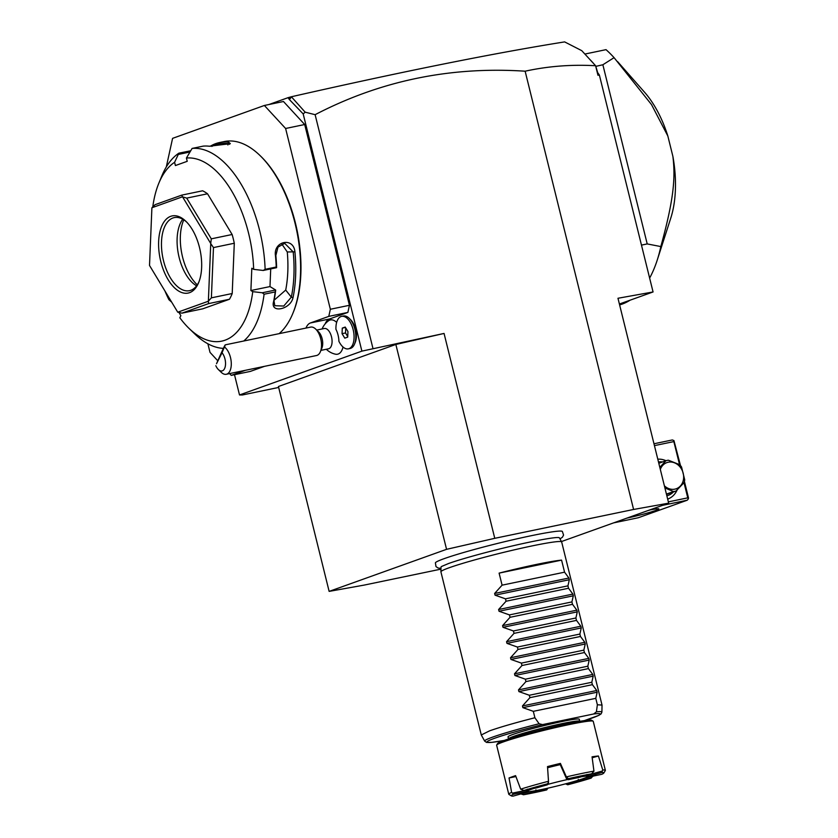 <?xml version="1.0" encoding="UTF-8"?>
<svg xmlns="http://www.w3.org/2000/svg" width="838" height="838" viewBox="0 0 838 838"><rect width="100%" height="100%" fill="white"/><g stroke="black" fill="none" stroke-linecap="round" stroke-linejoin="round"><path stroke-width="1.26" d="M561.45 541.558L668.672 503.156L633.591 509.462L494.766 538.321L446.56 549.33L329.135 591.387L364.226 585.081L440.966 569.128M559.994 538.918L562.434 537.21L563.565 535.042L562.34 531.397A65.448 4.054 166.1 0 0 513.862 539.536A65.448 4.054 166.1 0 0 444.13 558.663A65.448 4.054 166.1 0 0 435.393 562.822L435.98 566.572L438.044 568.007L440.977 568.374M329.135 591.387L278.436 386.496L395.85 344.449L444.056 333.44L361.89 351.132L239.511 394.96L242.371 394.981L278.666 387.439M289.801 97.313L289.278 99.429L288.062 97.669L291.362 96.758L305.179 112.187L315.119 114.68L372.91 348.231M315.119 114.68C380.326 80.773 450.331 66.275 525.133 71.199C548 66.192 571.485 64.369 595.598 65.731L581.771 50.668L564.644 41.9C494.294 53.098 403.204 71.387 291.362 96.758M633.591 509.462L525.133 71.199M444.056 333.44L494.766 538.321M234.493 374.701L239.511 394.96M288.062 97.669L268.914 104.53M289.278 99.429L303.188 113.926L361.89 351.132M283.464 101.503L304.697 124.516L285.611 128.486L264.379 105.473L283.464 101.503M229.602 373.601L231.246 375.372L250.332 371.412L264.441 366.353M304.697 124.516L349.436 305.294L347.875 312.417L329.512 318.995A18.656 9.679 -101.7 0 0 325.165 323.877M336.646 322.41A17.504 9.082 -101.7 0 0 328.527 320.786A18.656 18.656 0 0 0 322.096 328.957M326.317 349.257A18.656 18.656 0 0 0 335.472 354.191A17.504 9.082 -101.7 0 0 343.025 346.995M349.163 318.272L350.598 319.666A14.508 7.532 78.3 0 1 355.291 342.25L354.526 344.093A16.582 8.61 -101.7 0 0 349.163 318.272A16.582 8.61 -101.7 0 0 343.36 316.01L341.621 316.366A16.582 8.61 -101.7 0 0 335.944 329.324A15.356 7.961 -101.7 0 1 338.908 341.317A16.582 8.61 -101.7 0 0 348.378 348.849A16.582 8.61 -101.7 0 0 353.427 330.853A16.582 8.61 -101.7 0 0 341.621 316.366M291.278 97.124L289.676 99.282M597.672 72.613L597.965 75.273L599.369 75.022L597.672 72.613L595.598 65.647M595.598 65.731L597.965 75.273M619.397 304.016L653.064 291.959L599.369 75.022M619.617 304.917A138.909 72.068 -101.7 0 0 630.082 300.193M649.628 278.069A138.909 72.068 -101.7 0 0 657.222 260.115A138.909 72.068 -101.7 0 0 660.826 246.571L647.208 243.921L602.868 64.756L595.965 66.338M641.468 245.115L647.208 243.921M584.893 54.051L606.021 49.652A138.909 72.068 78.3 0 1 614.076 57.654L602.868 64.756M614.076 57.654L651.514 104.603L667.844 136.018L672.883 156.36C675.617 178.504 673.605 200.073 660.826 246.571M590.34 59.948A138.909 72.068 78.3 0 1 593.388 63.259M617.606 61.635L644.558 92.243A87.079 45.179 78.3 0 1 667.844 136.018M672.883 156.36A87.079 45.179 78.3 0 1 670.746 218.205L657.222 260.115M653.064 291.959L617.973 298.265L668.672 503.156M613.605 522.881L638.284 517.748L687.244 500.213L662.554 505.345M649.261 510.101A22.804 1.414 -13.9 0 1 658.815 508.844A22.804 1.414 -13.9 0 1 655.819 510.426A22.804 1.414 -13.9 0 1 626.887 518.125M684.007 482.667L687.768 497.845L668.357 501.878M687.768 497.845L688.375 498.851L688.48 497.845L684.416 481.421M687.244 500.213L688.375 498.851M679.545 464.608L673.846 441.595L654.436 445.627M668.651 498.704A21.767 18.562 -109.7 0 1 667.75 499.427M673.846 441.595L673.951 440.599L672.327 439.95L653.975 443.773M673.951 440.599L680.498 465.593M649.963 509.965A20.73 1.278 -13.9 0 1 648.036 510.552M677.104 490.021A20.73 17.682 -109.7 0 1 667.739 499.071A20.73 17.682 -109.7 0 1 667.677 499.092L667.739 499.071M657.799 459.182A20.73 17.682 -109.7 0 1 666 460.722M658.5 462.031A17.42 14.854 -109.7 0 1 662.596 461.937M673.364 491.99A17.42 14.854 -109.7 0 1 666.849 495.771M658.815 463.288L665.906 460.753A15.964 13.607 70.3 0 1 667.142 460.418A15.964 13.607 70.3 0 1 668.42 460.23L679.649 464.671A15.964 13.607 70.3 0 1 681.524 466.923L684.719 479.807A15.964 13.607 70.3 0 1 684.08 482.583L676.036 491.026L667.446 494.106A15.964 13.607 -109.7 0 1 666.503 494.368M666.43 494.095L673.532 491.55A15.964 13.607 70.3 0 0 674.8 491.351A15.964 13.607 70.3 0 0 676.036 491.026M673.532 491.55L664.911 487.936M659.81 467.342L665.906 460.753M664.377 485.799A13.89 11.847 70.3 0 0 674.894 489.141A13.89 11.847 70.3 0 0 683.19 473.261A13.89 11.847 70.3 0 0 668.232 462.22A13.89 11.847 70.3 0 0 660.323 469.385M305.179 112.187L303.188 113.926M349.436 305.294L330.35 309.264L285.611 128.486M347.875 312.417L328.779 316.387L330.35 309.264M305.985 328.067A18.656 9.679 78.3 0 1 310.427 322.965L328.779 316.387M231.246 375.372L245.356 370.323M207.887 343.779L210.013 352.369L217.796 360.801M264.379 105.473L172.586 138.354L166.291 166.982M279.138 333.65A101.587 52.71 -101.7 0 0 292.787 313.548L293.248 312.438A100.351 52.061 -101.7 0 0 260.775 156.277L259.916 155.439A101.587 52.71 -101.7 0 0 224.354 141.538L219.504 142.554A101.587 52.71 78.3 0 1 228.701 142.188L227.8 143.623A100.351 52.061 -101.7 0 0 211.773 146.43M210.191 146.325A101.587 52.71 78.3 0 1 215.816 143.591A101.587 52.71 78.3 0 1 219.504 142.554M178.955 312.469L180.861 315.622L179.824 317.77A93.301 48.405 -101.7 0 0 189.021 328.381L194.751 333.922A101.587 52.71 -101.7 0 0 223.4 348.378M158.843 183.187A93.301 48.405 -101.7 0 1 174.597 162.289L178.882 153.165A101.587 52.71 -101.7 0 0 161.881 175.823L158.843 183.187A93.301 48.405 -101.7 0 0 152.788 206.902M178.882 153.165L190.121 150.903M178.704 154.36L189.493 152.107M171.685 302.162L168.92 299.711A93.301 48.405 -101.7 0 1 164.95 291.006M174.597 162.289L175.404 165.547L187.23 161.315L186.424 158.047L192.101 148.431L203.205 146.126A101.587 52.71 -101.7 0 1 209.259 146.231L230.324 143.675L228.701 142.188M186.424 158.047A93.301 48.405 -101.7 0 1 253.663 269.354L263.216 270.464L265.122 269.323A101.587 52.71 -101.7 0 0 192.101 148.431M265.122 269.323L276.226 267.018A101.587 52.71 -101.7 0 0 275.482 255.852C273.052 241.082 293.593 236.693 294.913 251.819A101.587 52.71 78.3 0 1 293.017 297.616C290.587 309.568 270.056 313.747 273.586 301.649A101.587 52.71 -101.7 0 0 275.199 291.928L264.085 294.232L262.294 292.766L252.741 291.655L250.897 290.535L269.983 286.575L275.618 289.99L262.294 292.766M243.743 341.014A101.587 52.71 -101.7 0 0 264.085 294.232M292.787 313.548A101.587 52.71 -101.7 0 0 259.916 155.439M263.216 270.464L276.54 267.699L276.226 267.018M276.624 267.594A100.351 52.061 -101.7 0 0 275.849 255.517L277.986 247.116L284.7 243.345L293.206 251.913A100.351 52.061 78.3 0 1 291.331 297.144L283.757 306.038L274.791 305.713L273.984 300.758A100.351 52.061 -101.7 0 0 275.692 290.189L275.199 291.928M294.913 251.819L287.277 251.976L281.767 243.973M293.017 297.616L291.331 297.144L285.706 290.063A89.153 46.258 -101.7 0 0 287.277 251.976M273.586 301.649L273.984 300.758M189.021 328.381A93.301 48.405 -101.7 0 0 252.741 291.655M169.486 298.527L168.92 299.711M253.663 269.354L251.819 268.244L250.897 290.535M232.21 293.52A62.201 32.273 -101.7 0 1 229.455 299.26L202.775 308.813L181.961 313.15L208.631 303.597L208.327 301.251A62.201 32.273 78.3 0 0 208.369 301.156L210.747 243.617L213.47 247.577L234.294 243.25L232.21 293.52L211.386 297.846L213.47 247.577M234.294 243.25A62.201 32.273 -101.7 0 0 232.126 234.504L211.302 238.84L186.706 198.114L182.558 196.857A62.201 32.273 78.3 0 0 182.475 196.804L151.95 207.74A62.201 32.273 -101.7 0 0 151.898 207.834L149.52 265.374A62.201 32.273 -101.7 0 0 149.562 265.531L177.708 312.134A62.201 32.273 -101.7 0 0 177.792 312.186L208.327 301.251M151.95 207.74L155.114 204.671L181.783 195.118L202.607 190.792A62.201 32.273 -101.7 0 1 207.531 193.788L232.126 234.504M270.716 268.904L269.983 286.575M274.089 300.255L285.706 290.063M181.783 195.118L182.475 196.804M207.531 193.788L186.706 198.114M211.302 238.84L210.715 243.46A62.201 32.273 78.3 0 1 210.747 243.617M211.386 297.846L208.369 301.156M229.455 299.26L208.631 303.597M181.961 313.15L177.792 312.186M210.715 243.46L182.558 196.857M189.577 292.661A39.396 20.437 78.3 0 1 160.76 261.435A39.396 20.437 78.3 0 1 170.69 216.33A39.396 20.437 78.3 0 1 185.91 221.316A39.396 20.437 78.3 0 1 198.648 282.626A39.396 20.437 78.3 0 1 189.577 292.661M199.025 281.673A37.322 19.358 78.3 0 1 190.823 290.294A37.322 19.358 78.3 0 1 189.461 290.671A37.322 19.358 78.3 0 1 163.201 259.392A37.322 19.358 78.3 0 1 172.921 217.974A37.322 19.358 78.3 0 1 174.273 217.597A37.322 19.358 78.3 0 1 186.633 222.039M182.757 219.221A37.322 19.358 -101.7 0 0 178.536 254.825A37.322 19.358 -101.7 0 0 196.605 285.8M183.784 219.839A40.905 21.222 -101.7 0 0 197.297 284.826M227.873 144.964L227.8 143.623L229.434 144.314M320.944 350.378L328.517 348.797A10.37 5.374 78.3 0 0 332.047 342.438A10.37 5.374 78.3 0 0 329.585 332.047A10.37 5.374 -101.7 0 0 324.296 328.496L316.722 330.078M320.399 351.677A14.508 7.532 78.3 0 0 318.021 332.068A14.508 7.532 -101.7 0 0 315.706 329.093L318.566 331.858A10.37 5.374 -101.7 0 1 320.221 333.995A10.37 5.374 78.3 0 1 321.918 348L320.399 351.677A14.508 7.532 78.3 0 1 316.534 355.522L226.302 374.282A14.508 7.532 78.3 0 1 221.222 372.302L218.351 369.527A10.37 5.374 -101.7 0 0 225.233 366.604A10.37 5.374 -101.7 0 0 222.039 352.767L216.508 363.755C223.641 347.445 226.312 341.883 224.542 347.047A14.508 7.532 78.3 0 1 227.789 350.829A14.508 7.532 78.3 0 1 231.246 365.378A14.508 7.532 78.3 0 1 226.302 374.282M315.706 329.093A14.508 7.532 -101.7 0 0 310.626 327.103L225.233 344.858L222.039 352.767M215.827 365.714A10.37 5.374 -101.7 0 0 218.351 369.527M222.583 350.42L219.064 358.549L222.583 350.42M348.378 348.849L350.106 348.482A16.582 8.61 -101.7 0 0 354.526 344.093M345.225 327.061L342.281 328.108L342.051 333.66L344.774 338.154L347.718 337.106L347.948 331.555L345.225 327.061M342.281 328.108L345.466 327.449M345.738 327.899L345.528 332.937L347.739 336.593M342.051 333.66L345.528 332.937M395.85 344.449L446.56 549.33M440.914 571.788L440.998 567.148A60.996 3.771 -13.9 0 1 441.584 566.467L448.445 563.565C462.346 558.506 495.855 549.477 522.42 543.663C539.442 539.955 550.912 537.902 556.841 537.525L558.569 537.514A60.996 3.771 -13.9 0 1 559.396 537.849L561.649 541.914A62.201 3.844 166.1 0 0 516.218 549.393A62.201 3.844 166.1 0 0 449.231 567.735A62.201 3.844 166.1 0 0 440.914 571.788A62.201 3.844 166.1 0 0 440.914 571.851L481.284 734.968L484.678 741.127A60.388 3.74 -13.9 0 1 539.117 723.749L542.553 724.598L593.692 713.976L596.394 711.839L597.368 704.758L602.03 705.083L601.904 712.122L601.129 713.871L598.845 715.359L584.337 720.628M602.03 705.083L561.67 541.966A62.201 3.844 166.1 0 0 561.649 541.914M561.575 560.13L499.102 573.119A62.201 3.844 166.1 0 1 561.575 560.13L564.561 572.176L568.908 578.021L569.327 579.728L567.944 585.846L568.531 588.245L572.888 594.09L573.307 595.797L571.914 601.914L572.511 604.324L576.858 610.158L577.277 611.866L575.895 617.983L576.492 620.392L580.839 626.227L581.258 627.934L579.875 634.062L580.462 636.461L584.819 642.296L585.238 644.003L583.845 650.131L584.442 652.53L588.789 658.375L589.208 660.072L587.826 666.2L588.423 668.598L592.77 674.443L593.189 676.14L591.806 682.268L592.393 684.667L596.74 690.512L597.169 692.209L595.776 698.337L533.314 711.326L534.895 717.747C515.181 722.785 500.087 727.154 489.602 730.841L481.284 734.968M534.895 717.747L539.117 723.749M595.776 698.337L597.368 704.758M533.314 711.326L522.881 707.66L522.462 705.952L529.93 697.656L592.393 684.667M593.189 676.14L518.911 691.591L529.333 695.257L529.93 697.656M518.911 691.591L518.492 689.884L525.95 681.587L588.423 668.598M589.208 660.072L514.93 675.512L525.353 679.189L525.95 681.587M514.93 675.512L514.511 673.815L521.969 665.519L584.442 652.53M585.238 644.003L510.96 659.443L521.383 663.109L521.969 665.519M510.96 659.443L510.531 657.746L517.999 649.44L580.462 636.461M581.258 627.934L506.98 643.375L517.402 647.041L517.999 649.44M506.98 643.375L506.561 641.678L514.019 633.371L576.492 620.392M577.277 611.866L502.999 627.306L513.422 630.972L514.019 633.371M502.999 627.306L502.58 625.609L510.038 617.302L572.511 604.324M573.307 595.797L499.029 611.237L509.452 614.903L510.038 617.302M499.029 611.237L498.6 609.53L506.068 601.234L568.531 588.245M569.327 579.728L495.049 595.169L505.471 598.835L506.068 601.234M495.049 595.169L494.63 593.461L502.088 585.165L564.561 572.176M499.102 573.119L502.088 585.165M529.333 695.257L591.806 682.268M525.353 679.189L587.826 666.2M521.383 663.109L583.845 650.131M517.402 647.041L579.875 634.062M513.422 630.972L575.895 617.983M509.452 614.903L571.914 601.914M505.471 598.835L567.944 585.846M512.929 734.434A36.694 2.273 -13.9 0 1 552.734 723.55A36.694 2.273 -13.9 0 1 579.268 719.234L579.76 721.246A36.694 2.273 166.1 0 0 553.237 725.561A36.694 2.273 166.1 0 0 513.432 736.445A36.694 2.273 166.1 0 0 508.519 738.875L508.027 736.864A36.694 2.273 -13.9 0 1 512.929 734.434M511.41 795.911A47.682 2.954 166.1 0 0 513.17 796.1L526.316 792.371A32.713 2.022 -13.9 0 1 525.814 792.078A32.713 2.022 -13.9 0 1 526.411 791.575L513.38 794.277A47.682 2.954 166.1 0 0 511.41 795.911L508.907 794.403A49.756 3.08 -13.9 0 1 508.771 794.246L496.641 745.233A49.756 3.08 -13.9 0 1 496.683 745.024L497.594 743.526A48.51 3.006 -13.9 0 1 504.036 740.509A48.51 3.006 -13.9 0 1 555.238 726.441A48.51 3.006 -13.9 0 1 591.597 720.261L593.105 721.162A49.756 3.08 -13.9 0 1 593.241 721.319L605.371 770.332A49.756 3.08 166.1 0 0 602.773 769.996L598.416 756.002A49.756 3.08 -13.9 0 0 592.057 756.829L593.953 771.149A49.756 3.08 -13.9 0 0 566.362 776.889L560.402 763.408A49.756 3.08 -13.9 0 0 547.507 766.581L548.502 781.278A49.756 3.08 -13.9 0 0 520.66 789.176L515.58 775.642A49.756 3.08 -13.9 0 0 511.945 776.889A49.756 3.08 -13.9 0 0 509.043 777.978L515.915 776.554M496.683 745.024A49.756 3.08 -13.9 0 1 503.292 741.934A49.756 3.08 -13.9 0 1 555.814 727.51A49.756 3.08 -13.9 0 1 593.105 721.162M587.49 776.135L588.726 777.025L601.757 774.312A47.682 2.954 166.1 0 0 603.81 773.045L605.319 770.541A49.756 3.08 166.1 0 0 605.371 770.332M581.383 776.742A31.509 1.948 -13.9 0 1 588.056 776.323A31.509 1.948 -13.9 0 1 572.867 781.833A31.509 1.948 -13.9 0 1 541.966 789.448A31.509 1.948 166.1 0 1 526.872 791.47L526.725 790.842M592.183 757.762L598.416 756.002M566.362 776.889L568.405 778.67L568.29 779.696A32.713 2.022 -13.9 0 1 578.461 777.58L591.607 773.851L593.953 771.149M547.591 767.734A31.509 1.948 -13.9 0 1 560.266 764.623L566.572 778.869L568.29 779.696M567.797 779.455A31.509 1.948 166.1 0 0 547.623 784.42M533.942 788.411A31.509 1.948 166.1 0 0 526.872 791.47M520.66 789.176L524.012 790.475L537.043 787.762A32.713 2.022 -13.9 0 1 547.308 784.85L548.429 783.331L548.502 781.278M527.312 789.155L527.05 790.087L512.489 793.115L511.609 792.413L509.043 777.978M526.316 792.371L526.945 791.03M527.05 790.087L526.411 791.575M529.899 791.564L521.205 794.026L520.178 793.429M547.874 788.17L546.722 789.92L547.277 788.296M546.837 788.904A32.713 2.022 -13.9 0 1 536.666 791.02L523.52 794.749A47.682 2.954 166.1 0 0 546.722 789.92M535.901 789.857L536.666 791.02M593.472 775.401L591.125 778.114L578.084 780.827L578.293 779.434M578.084 780.827A32.713 2.022 -13.9 0 1 567.829 783.74L567.714 784.766A47.682 2.954 166.1 0 0 591.125 778.114M567.158 783.404L567.829 783.74M592.854 776.407L584.694 778.104M508.771 794.246A49.756 3.08 -13.9 0 1 511.609 792.413M513.38 794.277L512.489 793.115M523.52 794.749L521.205 794.026M567.714 784.766L565.985 784.022M547.308 784.85L547.424 783.834A47.682 2.954 166.1 0 0 524.012 790.475M547.424 783.834L548.555 782.189M560.266 764.623L560.402 763.408M566.708 777.727L566.572 778.869M591.607 773.851A47.682 2.954 166.1 0 0 568.405 778.67M586.925 774.49L587.595 775.192L602.292 771.023L602.773 769.996M602.292 771.023L601.967 772.489L588.81 776.218L587.595 775.192M603.81 773.045A47.682 2.954 166.1 0 0 601.967 772.489M588.81 776.218A32.713 2.022 -13.9 0 1 589.282 776.376A32.713 2.022 -13.9 0 1 588.726 777.025M329.512 318.995L310.427 322.965M596.394 711.839A60.388 3.74 -13.9 0 1 601.904 712.122M593.692 713.976A58.388 3.614 -13.9 0 1 584.285 720.628M504.235 740.446A58.388 3.614 -13.9 0 1 490.9 739.692A58.388 3.614 -13.9 0 1 542.553 724.598M597.169 692.209L522.881 707.66M596.74 690.512L522.462 705.952M592.77 674.443L518.492 689.884M588.789 658.375L514.511 673.815M584.819 642.296L510.531 657.746M580.839 626.227L506.561 641.678M576.858 610.158L502.58 625.609M572.888 594.09L498.6 609.53M568.908 578.021L494.63 593.461M504.183 740.457L491.979 742.342L486.574 742.426L484.678 741.127M587.826 775.38L588.056 776.323"/></g></svg>
